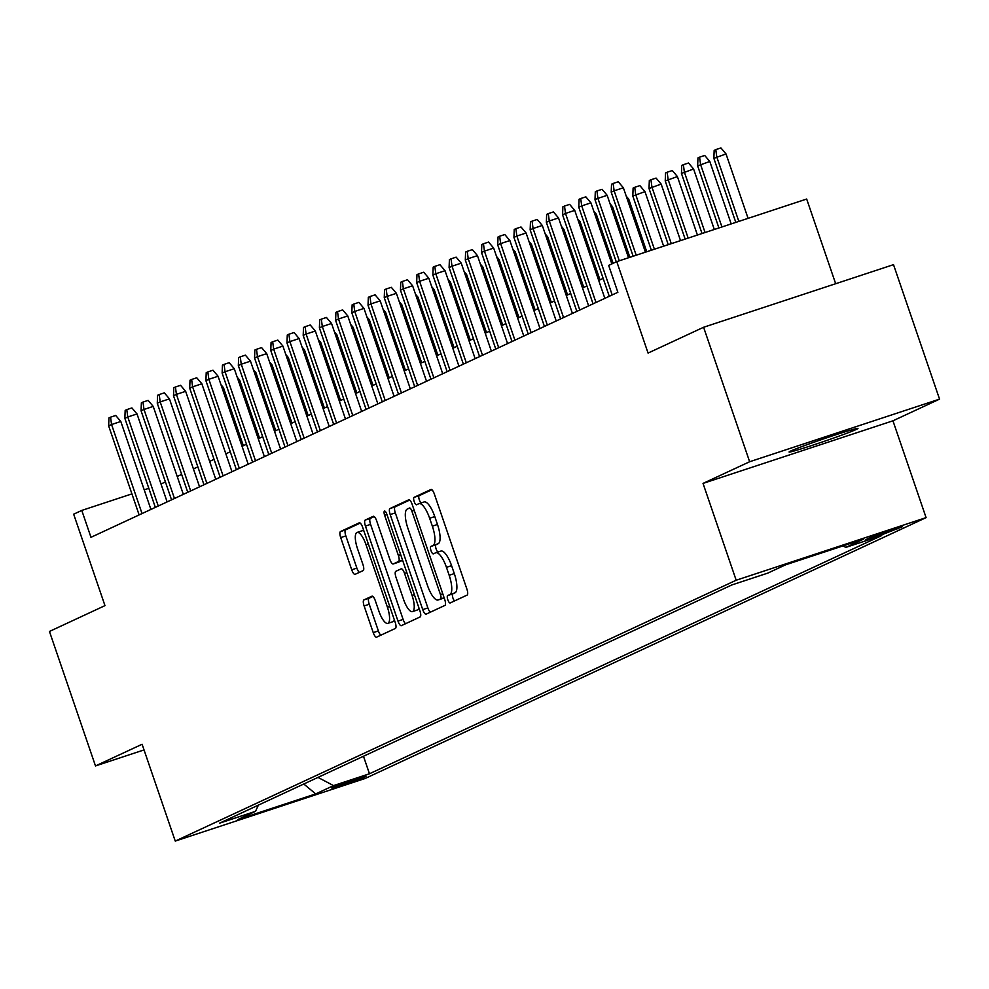 <?xml version="1.0" encoding="UTF-8"?>
<svg xmlns="http://www.w3.org/2000/svg" width="989" height="989" viewBox="0 0 989 989"><rect width="100%" height="100%" fill="white"/><g stroke="black" fill="none" stroke-linecap="round" stroke-linejoin="round"><path stroke-width="1.48" d="M447.819 599.767A3.907 1.224 -108.2 0 0 450.156 602.969A3.907 1.224 -108.2 0 0 450.193 602.956L467.105 595.094A5.588 1.743 -108.2 0 0 466.895 589.073L434.344 494.03A5.588 1.743 -108.2 0 0 431.006 489.468A5.588 1.743 -108.2 0 0 430.957 489.493L414.045 497.356A3.907 1.224 -108.2 0 0 414.193 501.571A3.907 1.224 -108.2 0 0 416.53 504.761A3.907 1.224 -108.2 0 0 416.579 504.749L418.767 503.722A17.864 5.575 -108.2 0 1 418.953 503.648A17.864 5.575 -108.2 0 1 429.634 518.248L432.354 526.173A17.864 5.575 -108.2 0 1 433.046 545.433L430.858 546.46A3.907 1.224 -108.2 0 0 431.006 550.663A3.907 1.224 -108.2 0 0 433.343 553.865A3.907 1.224 -108.2 0 0 433.38 553.852L435.568 552.826A17.864 5.575 -108.2 0 1 435.766 552.752A17.864 5.575 -108.2 0 1 446.447 567.352L449.167 575.277A17.864 5.575 -108.2 0 1 449.859 594.537L447.671 595.563A3.907 1.224 -108.2 0 0 447.819 599.767M435.964 552.703L440.711 551.133A17.864 5.575 -108.2 0 1 440.896 551.058A17.864 5.575 -108.2 0 1 451.577 565.671L454.297 573.583A17.864 5.575 -108.2 0 1 454.989 592.844L452.801 593.87A3.907 1.224 -108.2 0 0 452.95 598.085A3.907 1.224 -108.2 0 0 454.52 600.941M431.896 489.74L419.175 495.662A3.907 1.224 -108.2 0 0 419.324 499.878A3.907 1.224 -108.2 0 0 421.129 502.931M419.151 503.599L423.898 502.029A17.864 5.575 -108.2 0 1 424.083 501.955A17.864 5.575 -108.2 0 1 434.777 516.567L437.484 524.479A17.864 5.575 -108.2 0 1 438.176 543.74L435.988 544.766A3.907 1.224 -108.2 0 0 436.137 548.982A3.907 1.224 -108.2 0 0 437.942 552.035M856.363 429.411A36.408 1.273 161.1 0 0 857.97 428.435A36.408 1.273 161.1 0 0 828.559 437.187A36.408 1.273 161.1 0 0 790.668 451.058A36.408 1.273 161.1 0 0 789.074 452.022A36.408 1.273 161.1 0 0 818.472 443.282A36.408 1.273 161.1 0 0 856.363 429.411M365.3 776.674A18.21 0.63 161.1 0 0 366.103 776.192A18.21 0.63 161.1 0 0 351.404 780.568A18.21 0.63 161.1 0 0 332.452 787.504A18.21 0.63 161.1 0 0 331.649 787.986A18.21 0.63 161.1 0 0 346.348 783.622A18.21 0.63 161.1 0 0 365.3 776.674M363.89 599.927A5.588 1.743 -108.2 0 0 364.113 605.948L373.236 632.614A5.588 1.743 -108.2 0 0 376.586 637.176A5.588 1.743 -108.2 0 0 376.636 637.151L395.415 628.423A5.588 1.743 -108.2 0 0 395.204 622.402L362.666 527.372A5.588 1.743 -108.2 0 0 359.328 522.798A5.588 1.743 -108.2 0 0 359.267 522.822L340.488 531.563A5.588 1.743 -108.2 0 0 340.698 537.583L351.725 569.788A5.588 1.743 -108.2 0 0 355.063 574.349A5.588 1.743 -108.2 0 0 355.125 574.325L363.161 570.591A5.588 1.743 -108.2 0 0 362.951 564.571L357.474 548.598A14.934 4.661 -108.2 0 1 357.054 532.428A14.934 4.661 -108.2 0 1 365.992 544.642L387.416 607.209A14.934 4.661 -108.2 0 1 387.836 623.367A14.934 4.661 -108.2 0 1 378.898 611.165L375.326 600.731A5.588 1.743 -108.2 0 0 371.988 596.169A5.588 1.743 -108.2 0 0 371.926 596.194L363.89 599.927L369.033 598.246A5.588 1.743 -108.2 0 0 369.243 604.267L378.379 630.92A5.588 1.743 -108.2 0 0 380.827 635.21M749.637 461.739L703.031 483.411L892.943 420.807L939.55 399.136L749.637 461.739L703.599 327.26L648.067 353.073L616.765 261.628L608.655 265.398L617.865 292.299L90.976 537.311L81.778 510.423L73.668 514.193L104.97 605.627L49.45 631.452L95.488 765.931L144.048 749.922M703.031 483.411L736.175 580.234L175.251 841.083L142.095 744.26L95.488 765.931M422.736 609.607A5.588 1.743 -108.2 0 0 426.074 614.169A5.588 1.743 -108.2 0 0 426.135 614.144L444.902 605.416A5.588 1.743 -108.2 0 0 444.691 599.396L412.153 504.353A5.588 1.743 -108.2 0 0 408.816 499.791A5.588 1.743 -108.2 0 0 408.754 499.816L389.975 508.544A5.588 1.743 -108.2 0 0 390.185 514.564L422.736 609.607L427.866 607.914A5.588 1.743 -108.2 0 0 430.326 612.191M420.164 616.913L401.386 625.654A5.588 1.743 -108.2 0 1 401.324 625.678A5.588 1.743 -108.2 0 1 397.986 621.104L365.448 526.074A5.588 1.743 -108.2 0 1 365.225 520.053L373.261 516.32A5.588 1.743 -108.2 0 1 373.323 516.295A5.588 1.743 -108.2 0 1 376.661 520.857L389.864 559.403A5.588 1.743 -108.2 0 0 393.202 563.965A5.588 1.743 -108.2 0 0 393.263 563.94L398.592 561.455A5.588 1.743 -108.2 0 0 398.369 555.435L384.634 515.306A3.907 1.224 -108.2 0 1 384.523 511.078A3.907 1.224 -108.2 0 1 386.86 514.28L419.942 610.893A5.588 1.743 -108.2 0 1 420.164 616.913M703.599 327.26L893.512 264.656L939.55 399.136M869.739 537.719L865.4 539.846L879.641 535.618L902.339 526.766L869.739 537.719M736.175 580.234L926.087 517.63L365.164 778.479L175.251 841.083M363.47 756.264L369.466 773.769L881.755 535.543L845.83 547.387L843.011 545.891M369.466 773.769L333.54 785.612L315.701 793.907L237.681 819.621L255.521 811.326L219.583 823.169L731.872 584.944L767.81 573.101L785.637 564.806L863.657 539.092L845.83 547.387M835.668 283.719L806.678 199.036L616.765 261.628M892.943 420.807L926.087 517.63M148.82 488.319L144.209 489.839M131.933 493.882L81.778 510.423M603.142 278.391L598.716 280.443M586.934 285.932L582.509 287.984M570.715 293.473L566.289 295.526M554.508 301.002L550.082 303.067M538.3 308.543L533.875 310.608M522.081 316.084L517.655 318.149M505.874 323.626L501.448 325.678M489.654 331.167L485.24 333.219M473.447 338.708L469.021 340.76M457.239 346.237L452.814 348.301M441.02 353.778L436.606 355.842M424.813 361.319L420.387 363.371M408.605 368.86L404.18 370.912M392.386 376.401L387.96 378.453M376.179 383.942L371.753 385.994M359.971 391.471L355.546 393.535M343.752 399.012L339.326 401.077M327.544 406.553L323.119 408.605M311.325 414.094L306.911 416.146M295.118 421.635L290.692 423.688M278.91 429.164L274.485 431.229M262.691 436.705L258.265 438.77M246.484 444.246L242.058 446.311M230.276 451.788L225.851 453.84M214.057 459.329L209.631 461.381M197.849 466.87L193.424 468.922M181.63 474.399L177.216 476.463M165.423 481.94L160.997 484.004M255.521 811.326L258.401 805.12M318.013 777.403L333.54 785.612M315.701 793.907L303.784 784.017M409.693 500.063L395.106 506.85A5.588 1.743 -108.2 0 0 395.328 512.871L427.866 607.914M440.624 598.827A3.907 1.224 -108.2 0 0 440.476 594.624L411.906 511.202A3.907 1.224 -108.2 0 0 409.57 508A3.907 1.224 -108.2 0 0 409.533 508.012L407.221 509.088A17.864 5.575 -108.2 0 0 407.913 528.349L427.446 585.377A17.864 5.575 -108.2 0 0 438.127 599.977A17.864 5.575 -108.2 0 0 438.312 599.903L444.11 597.69M443.06 598.345A17.864 5.575 -108.2 0 0 443.257 598.283A17.864 5.575 -108.2 0 0 443.455 598.209L438.312 599.903M444.172 597.875L443.455 598.209M374.213 516.567L370.368 518.36A5.588 1.743 -108.2 0 0 370.578 524.38L403.116 619.423A5.588 1.743 -108.2 0 0 405.577 623.7M398.27 562.284A5.588 1.743 -108.2 0 0 398.332 562.271A5.588 1.743 -108.2 0 0 398.394 562.247L402.622 560.281M403.549 599.396A14.934 4.661 -108.2 0 0 412.487 611.598A14.934 4.661 -108.2 0 0 412.067 595.44L404.526 573.385A5.588 1.743 -108.2 0 0 401.188 568.823A5.588 1.743 -108.2 0 0 401.126 568.848L395.785 571.333A5.588 1.743 -108.2 0 0 396.008 577.353L403.549 599.396M412.487 611.598L417.618 609.904A14.934 4.661 -108.2 0 0 419.002 608.148M372.878 596.454L369.033 598.246M387.836 623.367L392.967 621.673A14.934 4.661 -108.2 0 0 394.351 619.918M363.927 531.056A14.934 4.661 -108.2 0 0 362.197 530.734L357.054 532.428M360.206 523.082L345.618 529.869A5.588 1.743 -108.2 0 0 345.841 535.89L356.856 568.094A5.588 1.743 -108.2 0 0 359.316 572.371M713.86 158.339L714.169 150.365L715.789 149.611L720.932 147.917L726.025 153.938L713.86 158.339L735.804 222.401M715.789 149.611L716.79 156.979L738.832 221.388M726.025 153.938L748.08 218.346M645.421 252.183L623.367 187.774L614.132 190.815L636.187 255.236M611.214 192.175L611.523 184.201L613.143 183.447L614.132 190.815L611.214 192.175L633.145 256.238M613.143 183.447L618.273 181.753L623.367 187.774M697.653 165.88L697.962 157.906L699.582 157.152L704.712 155.458L709.805 161.479L697.653 165.88L718.916 227.965M699.582 157.152L700.571 164.52L721.945 226.963M709.805 161.479L731.192 223.91M681.446 173.421L681.755 165.447L683.374 164.693L688.505 163L693.598 169.008L681.446 173.421L702.029 233.528M683.374 164.693L684.363 172.061L705.058 232.526M693.598 169.008L714.305 229.485M665.226 180.95L665.535 172.988L667.155 172.234L672.297 170.541L677.391 176.549L665.226 180.95L685.142 239.091M667.155 172.234L668.144 179.602L688.171 238.089M677.391 176.549L697.418 235.048M649.019 188.491L649.328 180.517L650.947 179.763L656.078 178.082L661.171 184.09L649.019 188.491L668.255 244.666M650.947 179.763L651.936 187.131L671.284 243.665M661.171 184.09L680.531 240.611M628.534 257.758L607.159 195.315L597.912 198.356L619.299 260.799M594.995 199.716L595.304 191.742L596.923 190.988L597.912 198.356L594.995 199.716L616.271 261.862M596.923 190.988L602.054 189.295L607.159 195.315M611.845 263.915L590.94 202.856L581.705 205.897L612.191 294.932M578.788 207.257L579.097 199.284L580.716 198.529L581.705 205.897L578.788 207.257L609.273 296.292M580.716 198.529L585.847 196.836L590.94 202.856M604.848 298.357L574.733 210.385L565.498 213.439L595.984 302.473M562.58 214.798L562.877 206.825L564.509 206.071L565.498 213.439L562.58 214.798L593.054 303.833M564.509 206.071L569.639 204.377L574.733 210.385M588.64 305.885L558.525 217.926L549.278 220.98L579.764 310.014M546.361 222.327L546.67 214.366L548.289 213.612L549.278 220.98L546.361 222.327L576.847 311.374M548.289 213.612L553.42 211.918L558.525 217.926M632.812 196.032L633.108 188.058L634.74 187.304L639.871 185.611L644.964 191.631L632.812 196.032L651.368 250.229M634.74 187.304L635.729 194.672L654.397 249.228M644.964 191.631L663.644 246.187M572.421 313.426L542.306 225.467L533.071 228.508L563.557 317.556M530.153 229.868L530.463 221.895L532.082 221.14L533.071 228.508L530.153 229.868L560.639 318.915M532.082 221.14L537.212 219.459L542.306 225.467M626.26 196.23L628.757 199.172L646.757 251.75M628.757 199.172L627.422 199.605M610.052 203.771L612.537 206.713L629.869 257.313M612.537 206.713L611.202 207.146M593.845 211.312L596.33 214.242L613.131 263.321M596.33 214.242L594.995 214.687M577.625 218.853L580.123 221.783L600.002 279.85M580.123 221.783L578.788 222.228M561.418 226.382L563.903 229.324L583.782 287.391M563.903 229.324L562.568 229.769M556.214 320.968L526.099 233.008L516.851 236.05L547.337 325.097M513.934 237.409L514.243 229.436L515.862 228.682L516.851 236.05L513.934 237.409L544.42 326.444M515.862 228.682L521.005 226.988L526.099 233.008M540.006 328.509L509.879 240.55L500.644 243.591L531.13 332.638M497.727 244.951L498.036 236.977L499.655 236.223L500.644 243.591L497.727 244.951L528.213 333.985M499.655 236.223L504.786 234.529L509.879 240.55M523.787 336.05L493.672 248.091L484.437 251.132L514.923 340.167M481.519 252.492L481.828 244.518L483.448 243.764L484.437 251.132L481.519 252.492L512.005 341.526M483.448 243.764L488.578 242.07L493.672 248.091M507.58 343.591L477.464 255.619L468.217 258.673L498.703 347.708M465.3 260.033L465.609 252.059L467.228 251.305L468.217 258.673L465.3 260.033L495.786 349.068M467.228 251.305L472.371 249.611L477.464 255.619M491.36 351.12L461.245 263.161L452.01 266.214L482.496 355.249M449.093 267.562L449.402 259.6L451.021 258.846L452.01 266.214L449.093 267.562L479.578 356.609M451.021 258.846L456.152 257.152L461.245 263.161M545.199 233.923L547.696 236.865L567.575 294.932M547.696 236.865L546.361 237.298M475.153 358.661L445.038 270.702L435.803 273.743L466.289 362.79M432.885 275.103L433.182 267.129L434.814 266.375L435.803 273.743L432.885 275.103L463.371 364.15M434.814 266.375L439.944 264.693L445.038 270.702M528.991 241.464L531.476 244.407L551.368 302.473M531.476 244.407L530.153 244.839M458.945 366.202L428.83 278.243L419.583 281.284L450.069 370.331M416.666 282.644L416.975 274.67L418.594 273.916L419.583 281.284L416.666 282.644L447.152 371.679M418.594 273.916L423.725 272.222L428.83 278.243M512.784 249.005L515.269 251.948L535.148 310.014M515.269 251.948L513.934 252.38M442.726 373.743L412.611 285.784L403.376 288.825L433.862 377.86M400.458 290.185L400.768 282.211L402.387 281.457L403.376 288.825L400.458 290.185L430.944 379.22M402.387 281.457L407.517 279.763L412.611 285.784M496.565 256.547L499.062 259.477L518.941 317.543M499.062 259.477L497.727 259.922M426.519 381.284L396.404 293.325L387.169 296.366L417.642 385.401M384.251 297.726L384.548 289.752L386.18 288.998L387.169 296.366L384.251 297.726L414.725 386.761M386.18 288.998L391.31 287.305L396.404 293.325M480.357 264.075L482.842 267.018L502.733 325.084M482.842 267.018L481.507 267.463M410.311 388.813L380.196 300.854L370.949 303.907L401.435 392.942M368.032 305.255L368.341 297.293L369.96 296.539L370.949 303.907L368.032 305.255L398.518 394.302M369.96 296.539L375.091 294.846L380.196 300.854M464.15 271.616L466.635 274.559L486.514 332.625M466.635 274.559L465.3 275.004M394.092 396.354L363.977 308.395L354.742 311.448L385.228 400.483M351.824 312.796L352.133 304.822L353.753 304.08L354.742 311.448L351.824 312.796L382.31 401.843M353.753 304.08L358.883 302.387L363.977 308.395M447.93 279.158L450.428 282.1L470.307 340.167M450.428 282.1L449.093 282.533M431.723 286.699L434.208 289.641L454.087 347.708M434.208 289.641L432.873 290.074M415.504 294.24L418.001 297.17L437.88 355.249M418.001 297.17L416.666 297.615M399.296 301.781L401.794 304.711L421.673 362.778M401.794 304.711L400.458 305.156M383.089 309.31L385.574 312.252L405.453 370.319M385.574 312.252L384.239 312.697M366.87 316.851L369.367 319.793L389.246 377.86M369.367 319.793L368.032 320.226M350.662 324.392L353.147 327.334L373.038 385.401M353.147 327.334L351.824 327.767M334.455 331.933L336.94 334.875L356.819 392.942M336.94 334.875L335.605 335.308M318.235 339.474L320.733 342.404L340.612 400.471M320.733 342.404L319.398 342.849M302.028 347.003L304.513 349.945L324.392 408.012M304.513 349.945L303.178 350.39M285.821 354.544L288.306 357.486L308.185 415.553M288.306 357.486L286.971 357.931M269.601 362.085L272.099 365.028L291.978 423.094M272.099 365.028L270.763 365.46M253.394 369.626L255.879 372.569L275.758 430.635M255.879 372.569L254.544 373.001M237.175 377.168L239.672 380.097L259.551 438.176M239.672 380.097L238.337 380.542M220.967 384.709L223.452 387.639L243.343 445.705M223.452 387.639L222.129 388.084M377.885 403.895L347.769 315.936L338.522 318.977L369.008 408.024M335.605 320.337L335.914 312.363L337.533 311.609L338.522 318.977L335.605 320.337L366.091 409.384M337.533 311.609L342.676 309.916L347.769 315.936M361.665 411.436L331.55 323.477L322.315 326.518L352.801 415.565M319.398 327.878L319.707 319.904L321.326 319.15L322.315 326.518L319.398 327.878L349.883 416.913M321.326 319.15L326.457 317.457L331.55 323.477M345.458 418.977L315.343 331.018L306.108 334.059L336.594 423.094M303.19 335.419L303.499 327.446L305.119 326.691L306.108 334.059L303.19 335.419L333.676 424.454M305.119 326.691L310.249 324.998L315.343 331.018M329.25 426.519L299.135 338.547L289.888 341.601L320.374 430.635M286.971 342.96L287.28 334.987L288.899 334.233L289.888 341.601L286.971 342.96L317.457 431.995M288.899 334.233L294.042 332.539L299.135 338.547M313.031 434.047L282.916 346.088L273.681 349.142L304.167 438.176M270.763 350.489L271.073 342.528L272.692 341.774L273.681 349.142L270.763 350.489L301.249 439.536M272.692 341.774L277.822 340.08L282.916 346.088M296.824 441.589L266.709 353.629L257.474 356.67L287.96 445.718M254.556 358.03L254.853 350.057L256.485 349.302L257.474 356.67L254.556 358.03L285.042 447.077M256.485 349.302L261.615 347.621L266.709 353.629M280.616 449.13L250.501 361.17L241.254 364.212L271.74 453.259M238.337 365.571L238.646 357.598L240.265 356.844L241.254 364.212L238.337 365.571L268.823 454.606M240.265 356.844L245.396 355.15L250.501 361.17M264.397 456.671L234.282 368.712L225.047 371.753L255.533 460.787M222.129 373.113L222.438 365.139L224.058 364.385L225.047 371.753L222.129 373.113L252.615 462.147M224.058 364.385L229.188 362.691L234.282 368.712M248.19 464.212L218.075 376.253L208.84 379.294L239.313 468.329M205.91 380.654L206.219 372.68L207.838 371.926L208.84 379.294L205.91 380.654L236.396 469.688M207.838 371.926L212.981 370.232L218.075 376.253M231.982 471.741L201.855 383.781L192.62 386.835L223.106 475.87M189.703 388.195L190.012 380.221L191.631 379.467L192.62 386.835L189.703 388.195L220.188 477.23M191.631 379.467L196.762 377.773L201.855 383.781M215.763 479.282L185.648 391.323L176.413 394.376L206.899 483.411M173.495 395.724L173.804 387.762L175.424 387.008L176.413 394.376L173.495 395.724L203.981 484.771M175.424 387.008L180.554 385.314L185.648 391.323M199.555 486.823L169.44 398.864L160.193 401.905L190.679 490.952M157.276 403.265L157.585 395.291L159.204 394.537L160.193 401.905L157.276 403.265L187.762 492.312M159.204 394.537L164.347 392.856L169.44 398.864M183.336 494.364L153.221 406.405L143.986 409.446L174.472 498.493M141.068 410.806L141.378 402.832L142.997 402.078L143.986 409.446L141.068 410.806L171.554 499.841M142.997 402.078L148.127 400.384L153.221 406.405M167.129 501.905L137.014 413.946L127.779 416.987L158.265 506.022M124.861 418.347L125.17 410.373L126.79 409.619L127.779 416.987L124.861 418.347L155.347 507.382M126.79 409.619L131.92 407.925L137.014 413.946M150.921 509.446L120.806 421.475L111.559 424.528L142.045 513.563M108.642 425.888L108.951 417.914L110.57 417.16L111.559 424.528L108.642 425.888L139.128 514.923M110.57 417.16L115.701 415.467L120.806 421.475M897.666 527.916L897.987 528.892M454.989 592.844L449.859 594.537M454.297 573.583L449.167 575.277M451.577 565.671L446.447 567.352M435.988 544.766L430.858 546.46M438.176 543.74L433.046 545.433M437.484 524.479L432.354 526.173M434.777 516.567L429.634 518.248M419.175 495.662L414.045 497.356M452.801 593.87L447.671 595.563M395.328 512.871L390.185 514.564M395.106 506.85L389.975 508.544M442.8 593.857L440.476 594.624M414.23 510.435L411.906 511.202M403.116 619.423L397.986 621.104M370.578 524.38L365.448 526.074M370.368 518.36L365.225 520.053M398.394 562.247L393.263 563.94M402.572 560.145L398.592 561.455M400.693 554.668L398.369 555.435M386.959 514.552L384.634 515.306M414.391 594.673L412.067 595.44M406.838 572.631L404.526 573.385M389.74 606.442L387.416 607.209M368.316 543.876L365.992 544.642M356.856 568.094L351.725 569.788M345.841 535.89L340.698 537.583M345.618 529.869L340.488 531.563M378.379 630.92L373.236 632.614M369.243 604.267L364.113 605.948M440.896 551.058L435.766 552.752M424.083 501.955L418.953 503.648M443.257 598.283L438.127 599.977M398.332 562.271L393.202 563.965"/></g></svg>
